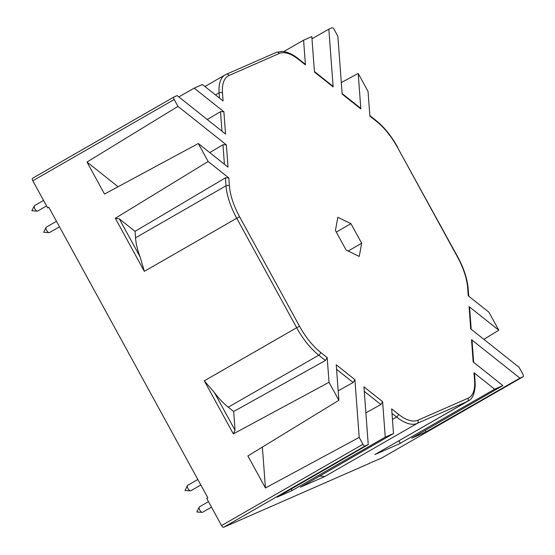 <?xml version="1.0" encoding="UTF-8"?>
<svg xmlns="http://www.w3.org/2000/svg" width="555" height="555" viewBox="0 0 555 555"><rect width="100%" height="100%" fill="white"/><g stroke="black" fill="none" stroke-linecap="round" stroke-linejoin="round"><path stroke-width="0.83" d="M262.383 447.08L265.429 487.956L247.898 455.939L338.876 400.28L336.233 364.802L354.909 379.641L359.203 437.416L362.963 444.284A2.414 1.054 60.1 0 0 365.093 445.977L368.242 444.604L277.035 497.183L291.708 490.759L291.562 488.809M368.242 444.604L363.941 386.821L382.617 401.667L380.841 404.526L365.877 412.844M139.971 256.611L144.356 271.346L115.308 218.281L119.29 218.843L139.971 256.611A48.334 21.083 -119.9 0 1 135.531 237.817L226.017 185.807L225.427 177.843L228.82 177.926L229.409 185.918A45.912 20.029 60.1 0 0 239.587 216.734L299.527 326.215A45.912 20.029 60.1 0 0 320.499 352.3L327.2 357.621L325.417 360.479L233.669 411.491L228.258 407.197A48.334 21.083 -119.9 0 1 214.39 392.538L235.063 430.305L233.343 433.878L204.296 380.82L214.39 392.538M233.669 411.491L235.063 430.305M341.311 82.549L358.204 73.447L368.041 91.415L369.88 116.106L376.574 121.427A45.912 20.029 60.1 0 1 397.553 147.519L457.487 256.993A45.912 20.029 60.1 0 1 467.664 287.809L468.26 295.808L488.941 312.243L498.779 330.211L483.863 339.334M498.779 330.211L469.065 306.596L469.585 307.505L471.209 329.281M369.179 463.349L381.667 458.028L523.06 376.755L519.91 378.135L426.358 431.748L424.88 430.569M519.91 378.135L471.521 339.681L472.048 340.59L473.672 362.366M469.065 306.596L470.723 328.893L519.112 367.348L522.872 374.216A2.414 1.054 60.1 0 1 523.101 376.734L381.708 458.007A2.414 1.054 -119.9 0 1 381.667 458.028M426.358 431.748L411.692 438.173L502.899 385.593L494.665 389.201L399.205 443.903L374.896 454.559L468.17 401.008A48.334 21.083 -119.9 0 1 467.268 401.459L417.11 423.444L324.737 476.537L300.428 487.193L393.488 433.538L391.657 408.848L398.351 414.169A45.912 20.029 60.1 0 0 417.839 420.239L467.997 398.261A45.912 20.029 60.1 0 0 474.581 380.765L473.984 372.766L474.511 373.675L475.108 381.667A2.414 1.609 -4.3 0 0 474.581 380.765M494.665 389.201L473.984 372.766M396.464 442.224L398.733 440.92M398.983 441.121C400.148 442.21 400.217 443.14 399.205 443.903M471.521 339.681L473.179 361.978L502.899 385.593M115.308 218.281L208.139 161.491L198.301 143.516L104.52 194.056L86.996 162.039L177.968 106.38L174.208 99.511L32.814 180.784A2.414 1.054 -119.9 0 1 32.578 178.266A2.414 1.054 -119.9 0 1 32.627 178.245L173.93 97.021M225.427 177.843L135.045 231.359L119.29 218.843M228.82 177.926L208.139 161.491M198.301 143.516L228.015 167.131L226.357 144.834L177.968 106.38M174.208 99.511A2.414 1.054 60.1 0 1 173.972 96.993A2.414 1.054 60.1 0 1 174.02 96.972L177.163 95.592L225.552 134.046L223.894 111.749L194.181 88.134L202.415 84.526L223.089 100.961L222.5 92.969A2.414 1.609 175.7 0 0 219.107 92.852L215.5 94.926M118.083 186.744L86.996 162.039M224.421 164.28L222.964 144.758L209.721 152.597M222.964 144.758L226.357 144.834M178.842 96.924L194.181 88.134M221.958 131.188L220.508 111.673L207.265 119.512M220.508 111.673L223.894 111.749M135.531 237.817L135.045 231.359M365.093 445.977L223.7 527.25L369.248 463.474M48.854 207.369L47.654 207.889L48.784 207.244L207.861 497.8L206.731 498.452L221.57 525.557L362.963 444.284M382.617 401.667L385.253 437.146L393.488 433.538M385.253 437.146L291.708 490.759M47.654 207.889L32.814 180.784M359.203 437.416L265.429 487.956M327.2 357.621L329.032 382.312L338.876 400.28M329.032 382.312L233.343 433.878M358.204 73.447L360.84 108.926L342.171 94.086L337.87 36.311L334.11 29.443A2.414 1.054 60.1 0 0 331.98 27.75L328.837 29.131L333.132 86.906L314.463 72.067L311.82 36.588L303.585 40.196L305.423 64.886L298.729 59.558A45.912 20.029 60.1 0 0 279.241 53.488L229.083 75.466A45.912 20.029 60.1 0 0 222.5 92.969M283.792 51.539L303.585 40.196M311.986 38.788L328.837 29.131M354.909 379.641L353.133 382.506L338.168 390.824M337.828 217.303L335.421 230.485L346.133 250.048L359.252 256.431L361.659 243.243L350.947 223.679L337.828 217.303M223.7 527.25A2.414 1.054 -119.9 0 1 221.57 525.557M336.302 232.094L350.947 223.679M348.131 251.02L361.659 243.243M319.402 475.996L324.737 476.537M314.421 71.526L332.75 86.094L333.132 86.906M342.13 93.552L360.459 108.114L360.84 108.926M298.729 59.558A2.414 1.464 -51.5 0 0 298.347 58.754L305.035 64.075L305.423 64.886M208.486 501.658L199.495 506.826A3.143 1.374 60.1 0 0 199.224 507.124A3.143 1.374 60.1 0 0 199.162 507.291A3.143 1.374 60.1 0 0 199.96 510.378A3.143 1.374 60.1 0 0 202.228 512.355A3.143 1.374 60.1 0 0 202.624 512.272L211.504 507.166M197.837 479.492L187.715 485.306A3.143 1.374 60.1 0 0 187.444 485.604A3.143 1.374 60.1 0 0 187.382 485.771A3.143 1.374 60.1 0 0 188.18 488.858A3.143 1.374 60.1 0 0 190.448 490.835A3.143 1.374 60.1 0 0 190.844 490.752L200.854 485.001M56.478 221.292L46.356 227.106A3.143 1.374 60.1 0 0 46.086 227.411A3.143 1.374 60.1 0 0 46.023 227.571A3.143 1.374 60.1 0 0 46.821 230.658A3.143 1.374 60.1 0 0 49.09 232.635A3.143 1.374 60.1 0 0 49.485 232.559L59.496 226.801M43.567 200.424L34.577 205.593A3.143 1.374 60.1 0 0 34.306 205.891A3.143 1.374 60.1 0 0 34.243 206.058A3.143 1.374 60.1 0 0 35.041 209.145A3.143 1.374 60.1 0 0 37.31 211.122A3.143 1.374 60.1 0 0 37.705 211.039L46.585 205.94M380.841 404.526L364.281 391.365M325.417 360.479L318.75 355.179L228.258 407.197M392.44 419.441L396.596 417.048L391.99 413.385M219.496 98.103L219.107 92.852A48.334 21.083 -119.9 0 1 225.143 74.883L204.913 86.511M374.896 454.559L467.268 401.459A2.414 2.171 66.3 0 0 467.997 398.261M204.296 380.82L296.668 327.721L236.735 218.247L144.356 271.346M353.133 382.506L336.573 369.346M417.839 420.239A2.414 2.171 66.3 0 1 417.11 423.444A48.334 21.083 -119.9 0 1 396.596 417.048A2.414 1.464 128.5 0 0 398.351 414.169M320.499 352.3A2.414 1.464 128.5 0 1 318.75 355.179A48.334 21.083 -119.9 0 1 296.668 327.721L299.527 326.215M239.587 216.734L236.735 218.247A48.334 21.083 -119.9 0 1 226.017 185.807A2.414 1.609 175.7 0 1 229.409 185.918M467.664 287.809A2.414 1.609 -4.3 0 1 468.191 288.711C467.338 278.846 463.848 268.245 457.722 256.916L457.487 256.993M397.553 147.519L457.722 256.916M376.574 121.427A2.414 1.464 -51.5 0 0 376.193 120.622L369.838 115.572M279.241 53.488A2.414 2.171 -113.7 0 0 276.383 52.357L282.03 51.365C289.342 51.976 295.204 56.222 298.347 58.754M229.083 75.466A2.414 2.171 -113.7 0 0 226.225 74.335L276.383 52.357M468.17 401.008C472.222 399.232 474.574 394.064 475.219 385.51L475.108 381.667M468.746 296.19L468.191 288.711M397.789 147.443C391.532 136.169 384.337 127.234 376.193 120.622M226.225 74.335L225.143 74.883M173.972 96.993L32.578 178.266M199.224 507.124L196.817 511.988L202.228 512.355M187.444 485.604L185.037 490.467L190.448 490.835M46.086 227.411L43.678 232.274L49.09 232.635M34.306 205.891L31.899 210.754L37.31 211.122"/></g></svg>
